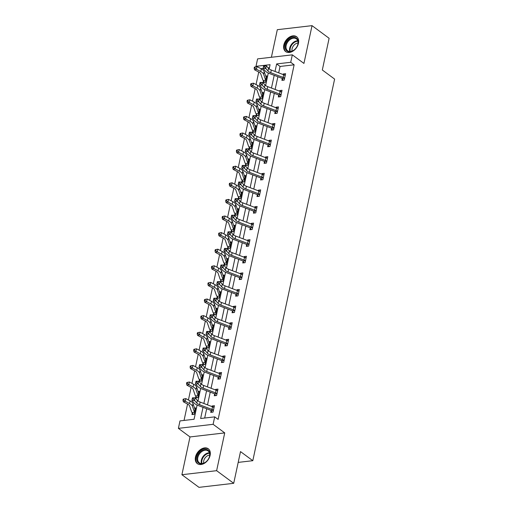 <?xml version="1.0" encoding="UTF-8"?>
<svg xmlns="http://www.w3.org/2000/svg" width="513" height="513" viewBox="0 0 513 513"><rect width="100%" height="100%" fill="white"/><g stroke="black" fill="none" stroke-linecap="round" stroke-linejoin="round"><path stroke-width="0.77" d="M283.817 45.016A9.228 6.419 -53.5 0 0 285.651 51.582A9.228 6.419 -53.5 0 0 293.058 51.056A9.228 6.419 -53.5 0 0 298.457 43.31A9.228 6.419 -53.5 0 0 296.623 36.744A9.228 6.419 -53.5 0 0 289.21 37.269A9.228 6.419 -53.5 0 0 283.817 45.016M195.479 457.057A9.228 6.419 -53.5 0 0 197.313 463.624A9.228 6.419 -53.5 0 0 204.725 463.098A9.228 6.419 -53.5 0 0 210.118 455.352A9.228 6.419 -53.5 0 0 208.291 448.785A9.228 6.419 -53.5 0 0 200.878 449.311A9.228 6.419 -53.5 0 0 195.479 457.057M256.481 66.684L256 66.324L257.597 58.873L292.32 54.84L290.724 62.285L276.648 63.926L275.032 71.461M238.192 462.393L252.806 460.693L334.611 79.085L322.318 69.992L329.115 38.283L312.032 25.65L277.309 29.69L271.396 57.27M252.806 460.693L240.507 451.6L233.71 483.31L198.98 487.35L181.903 474.717L216.627 470.684L224.726 432.901L213.113 424.315L178.389 428.355L179.986 420.904L194.061 419.268L197.107 405.052M224.726 432.901L190.002 436.941L181.903 474.717M190.002 436.941L178.389 428.355M258.732 72.032L256.045 84.568M255.173 88.634L252.486 101.164M251.614 105.236L248.927 117.766M248.055 121.831L245.368 134.368M244.496 138.433L241.809 150.969M240.937 155.035L238.25 167.571M237.378 171.637L234.691 184.173M233.819 188.239L231.132 200.769M230.26 204.841L227.573 217.371M226.701 221.436L224.014 233.973M223.142 238.038L220.455 250.575M219.583 254.64L216.896 267.177M216.024 271.242L213.337 283.779M212.465 287.844L209.779 300.374M208.906 304.446L206.22 316.976M205.347 321.042L202.661 333.578M201.789 337.644L199.102 350.18M198.23 354.246L195.543 366.782M194.671 370.848L191.984 383.384M191.112 387.45L188.425 399.98M187.553 404.052L184.045 420.429M233.71 483.31L216.627 470.684M269.434 67.684L268.087 67.844M263.073 68.428L260.931 68.678M192.311 412.824L191.939 414.549L194.286 414.28L195.652 407.893L194.53 408.021M195.87 396.222L195.498 397.947L197.845 397.678L199.211 391.291L198.089 391.425M199.429 379.62L199.057 381.351L201.404 381.076L202.77 374.689L201.647 374.823M203.975 364.589L202.975 362.999L202.616 364.749L204.963 364.474L206.329 358.093L205.206 358.221M206.547 346.422L206.175 348.147L208.522 347.872L209.888 341.491L208.765 341.62M210.106 329.821L209.734 331.545L212.081 331.276L213.446 324.889L212.324 325.018M213.664 313.219L213.293 314.944L215.64 314.674L217.005 308.287L215.883 308.416M218.211 298.188L217.211 296.597L216.852 298.342L219.198 298.072L220.564 291.685L219.442 291.82M221.77 281.586L220.77 279.995L220.41 281.746L222.757 281.47L224.123 275.083L223.001 275.218M224.341 263.413L223.969 265.144L226.316 264.868L227.682 258.488L226.56 258.616M227.9 246.817L227.528 248.542L229.875 248.266L231.241 241.886L230.119 242.014M232.447 231.78L231.446 230.196L231.087 231.94L233.434 231.671L234.8 225.284L233.678 225.412M236.006 215.184L235.005 213.594L234.646 215.338L236.993 215.069L238.359 208.682L237.237 208.81M238.577 197.011L238.205 198.736L240.552 198.467L241.918 192.08L240.796 192.215M242.136 180.409L241.764 182.141L244.111 181.865L245.477 175.478L244.355 175.613M245.695 163.807L245.323 165.539L247.67 165.263L249.036 158.883L247.914 159.011M250.241 148.776L249.241 147.193L248.882 148.937L251.229 148.661L252.595 142.281L251.473 142.409M252.813 130.61L252.441 132.335L254.788 132.065L256.154 125.679L255.032 125.807M256.372 114.008L256 115.733L258.347 115.463L259.713 109.077L258.59 109.205M259.931 97.406L259.559 99.131L261.906 98.862L263.272 92.475L262.149 92.609M264.477 82.375L263.477 80.785L263.118 82.535L265.465 82.26L266.831 75.873L265.708 76.007M203.02 407.354L200.628 418.505L214.71 416.864L218.128 419.39L294.141 64.811L280.06 66.453L278.687 72.852M277.86 76.732L275.128 89.454M274.301 93.334L271.569 106.056M270.742 109.936L268.01 122.658M267.183 126.538L264.451 139.26M263.624 143.14L260.893 155.862M260.065 159.735L257.334 172.458M256.506 176.337L253.775 189.06M252.947 192.939L250.216 205.662M249.389 209.541L246.657 222.264M245.83 226.143L243.098 238.866M242.271 242.745L239.539 255.468M238.712 259.341L235.98 272.063M235.153 275.943L232.421 288.665M231.594 292.545L228.862 305.267M228.035 309.147L225.303 321.869M224.476 325.749L221.744 338.471M220.917 342.351L218.185 355.073M217.358 358.946L214.626 371.668M213.799 375.548L211.067 388.27M210.24 392.15L207.508 404.872M206.681 408.752L204.687 418.031M211.08 410.644L210.708 412.369L213.055 412.093L214.421 405.712L212.074 405.982L211.952 406.565M214.639 394.042L214.267 395.767L216.614 395.497L217.98 389.11L215.633 389.38L215.511 389.963M218.198 377.44L217.826 379.165L220.173 378.895L221.539 372.509L219.192 372.784L219.07 373.368M222.745 362.409L221.744 360.819L221.385 362.563L223.732 362.293L225.098 355.907L222.751 356.182L222.629 356.766M226.304 345.807L225.303 344.217L224.944 345.967L227.291 345.691L228.657 339.305L226.31 339.58L226.188 340.164M228.875 327.634L228.503 329.365L230.85 329.09L232.216 322.709L229.869 322.978L229.747 323.562M232.434 311.038L232.062 312.763L234.409 312.488L235.775 306.107L233.428 306.376L233.306 306.96M236.98 296.001L235.98 294.417L235.621 296.161L237.968 295.892L239.334 289.505L236.987 289.774L236.865 290.358M240.539 279.405L239.539 277.815L239.18 279.559L241.527 279.29L242.893 272.903L240.546 273.179L240.424 273.762M243.111 261.232L242.739 262.957L245.086 262.688L246.452 256.301L244.105 256.577L243.983 257.16M246.67 244.63L246.298 246.362L248.645 246.086L250.011 239.699L247.664 239.975L247.542 240.559M250.229 228.029L249.857 229.76L252.204 229.484L253.569 223.104L251.223 223.373L251.101 223.957M254.775 212.998L253.775 211.414L253.416 213.158L255.763 212.882L257.128 206.502L254.781 206.771L254.66 207.355M257.346 194.831L256.975 196.556L259.321 196.287L260.687 189.9L258.34 190.169L258.219 190.753M260.905 178.229L260.533 179.954L262.88 179.685L264.246 173.298L261.899 173.574L261.777 174.157M264.464 161.627L264.092 163.352L266.439 163.083L267.805 156.696L265.458 156.972L265.336 157.555M269.011 146.596L268.01 145.006L267.651 146.756L269.998 146.481L271.364 140.094L269.017 140.37L268.895 140.953M272.57 129.994L271.569 128.404L271.21 130.155L273.557 129.879L274.923 123.498L272.576 123.768L272.454 124.351M275.141 111.828L274.769 113.553L277.116 113.277L278.482 106.896L276.135 107.166L276.013 107.749M278.7 95.226L278.328 96.951L280.675 96.681L282.041 90.294L279.694 90.564L279.572 91.147M283.247 80.195L282.246 78.604L281.887 80.349L284.234 80.079L285.6 73.692L283.253 73.968L283.131 74.552M292.32 54.84L303.933 63.426L312.032 25.65M294.141 64.811L290.724 62.285M214.71 416.864L213.113 424.315M269.171 68.922L270.075 64.689L256 66.324M197.992 400.935L200.666 388.456M201.551 384.333L204.225 371.854M205.11 367.738L207.784 355.252M208.669 351.136L211.343 338.651M212.228 334.534L214.902 322.049M215.787 317.932L218.461 305.447M219.346 301.33L222.02 288.851M222.905 284.728L225.579 272.249M226.464 268.132L229.138 255.647M230.023 251.53L232.697 239.045M233.582 234.928L236.256 222.443M237.141 218.326L239.815 205.841M240.7 201.724L243.374 189.246M244.259 185.122L246.933 172.644M247.817 168.527L250.491 156.042M251.376 151.925L254.05 139.44M254.935 135.323L257.609 122.838M258.494 118.721L261.168 106.236M262.053 102.119L264.727 89.64M265.612 85.517L268.286 73.038M274.199 75.34L271.473 88.063M270.64 91.942L267.914 104.658M267.081 108.538L264.355 121.26M263.522 125.14L260.796 137.862M259.963 141.742L257.237 154.464M256.404 158.344L253.679 171.066M252.845 174.946L250.12 187.668M249.286 191.548L246.561 204.264M245.727 208.143L243.002 220.866M242.168 224.745L239.443 237.468M238.609 241.347L235.884 254.07M235.05 257.949L232.325 270.672M231.491 274.551L228.766 287.274M227.932 291.153L225.207 303.869M224.373 307.749L221.648 320.471M220.814 324.351L218.089 337.073M217.256 340.953L214.53 353.675M213.697 357.555L210.971 370.277M210.138 374.157L207.412 386.879M206.579 390.759L203.853 403.475M280.06 66.453L276.648 63.926M214.036 407.437L213.799 407.418A4.142 1.622 -167.9 0 0 212.523 406.783L200.121 402.057A5.912 2.321 12.1 0 1 197.364 400.371L195.126 397.844L194.555 400.506L191.888 400.493L194.126 403.019A8.875 3.476 -167.9 0 0 198.268 405.546L210.67 410.272A1.18 0.462 12.1 0 1 210.849 410.355L213.414 410.349L214.036 407.437L212.074 405.982M217.595 390.835L217.358 390.816A4.142 1.622 -167.9 0 0 216.082 390.188L203.68 385.455A5.912 2.321 12.1 0 1 200.923 383.769L198.685 381.242L198.114 383.904L195.447 383.891L197.685 386.417A8.875 3.476 -167.9 0 0 201.827 388.944L214.229 393.67A1.18 0.462 12.1 0 1 214.408 393.753L216.973 393.747L217.595 390.835L215.633 389.38M221.154 374.233L220.917 374.214A4.142 1.622 -167.9 0 0 219.641 373.586L207.239 368.853A5.912 2.321 12.1 0 1 204.482 367.167L202.244 364.64L201.673 367.302L199.006 367.289L201.243 369.815A8.875 3.476 -167.9 0 0 205.386 372.342L217.788 377.074A1.18 0.462 12.1 0 1 217.967 377.151L220.532 377.145L221.154 374.233L219.192 372.784M224.713 357.632L224.476 357.612A4.142 1.622 -167.9 0 0 223.2 356.984L210.798 352.251A5.912 2.321 12.1 0 1 208.041 350.571L205.803 348.045L205.232 350.7L202.564 350.687L204.802 353.213A8.875 3.476 -167.9 0 0 208.945 355.74L221.347 360.472A1.18 0.462 12.1 0 1 221.526 360.549L224.091 360.549L224.713 357.632L222.751 356.182M228.272 341.03L228.035 341.01A4.142 1.622 -167.9 0 0 226.759 340.382L214.357 335.649A5.912 2.321 12.1 0 1 211.6 333.969L209.362 331.443L208.791 334.104L206.123 334.085L208.361 336.611A8.875 3.476 -167.9 0 0 212.504 339.138L224.906 343.87A1.18 0.462 12.1 0 1 225.085 343.947L227.65 343.947L228.291 341.036L226.31 339.58M231.831 324.434L231.594 324.408A4.142 1.622 -167.9 0 0 230.318 323.78L217.916 319.054A5.912 2.321 12.1 0 1 215.159 317.367L212.921 314.841L212.35 317.502L209.682 317.483L211.92 320.009A8.875 3.476 -167.9 0 0 216.063 322.542L228.465 327.268A1.18 0.462 12.1 0 1 228.644 327.345L231.209 327.345L231.831 324.434L229.869 322.978M235.39 307.832L235.153 307.813A4.142 1.622 -167.9 0 0 233.877 307.178L221.475 302.452A5.912 2.321 12.1 0 1 218.718 300.765L216.48 298.239L215.909 300.9L213.241 300.887L215.479 303.414A8.875 3.476 -167.9 0 0 219.622 305.94L232.023 310.666A1.18 0.462 12.1 0 1 232.203 310.75L234.768 310.743L235.39 307.832L233.428 306.376M238.949 291.23L238.712 291.211A4.142 1.622 -167.9 0 0 237.436 290.582L225.034 285.85A5.912 2.321 12.1 0 1 222.276 284.164L220.039 281.637L219.468 284.298L216.8 284.285L219.038 286.812A8.875 3.476 -167.9 0 0 223.181 289.338L235.582 294.064A1.18 0.462 12.1 0 1 235.762 294.148L238.327 294.141L238.949 291.23L236.987 289.774M242.508 274.628L242.271 274.609A4.142 1.622 -167.9 0 0 240.995 273.98L228.593 269.248A5.912 2.321 12.1 0 1 225.835 267.562L223.597 265.035L223.027 267.696L220.359 267.683L222.597 270.21A8.875 3.476 -167.9 0 0 226.74 272.736L239.141 277.469A1.18 0.462 12.1 0 1 239.321 277.546L241.886 277.539L242.508 274.628L240.546 273.179M246.067 258.026L245.83 258.007A4.142 1.622 -167.9 0 0 244.554 257.379L232.152 252.646A5.912 2.321 12.1 0 1 229.394 250.966L227.156 248.439L226.586 251.094L223.918 251.081L226.156 253.608A8.875 3.476 -167.9 0 0 230.299 256.134L242.7 260.867A1.18 0.462 12.1 0 1 242.88 260.944L245.445 260.944L246.067 258.026L244.105 256.577M249.626 241.424L249.389 241.405A4.142 1.622 -167.9 0 0 248.112 240.777L235.711 236.044A5.912 2.321 12.1 0 1 232.953 234.364L230.715 231.838L230.145 234.499L227.477 234.479L229.715 237.006A8.875 3.476 -167.9 0 0 233.857 239.533L246.259 244.265A1.18 0.462 12.1 0 1 246.439 244.342L249.004 244.342L249.626 241.424L247.664 239.975M253.185 224.829L252.947 224.803A4.142 1.622 -167.9 0 0 251.671 224.175L239.27 219.449A5.912 2.321 12.1 0 1 236.512 217.762L234.274 215.236L233.704 217.897L231.036 217.878L233.274 220.404A8.875 3.476 -167.9 0 0 237.416 222.937L249.818 227.663A1.18 0.462 12.1 0 1 249.998 227.74L252.563 227.74L253.185 224.829L251.223 223.373M256.744 208.227L256.506 208.207A4.142 1.622 -167.9 0 0 255.23 207.573L242.829 202.847A5.912 2.321 12.1 0 1 240.071 201.16L237.833 198.634L237.262 201.295L234.595 201.282L236.833 203.808A8.875 3.476 -167.9 0 0 240.975 206.335L253.377 211.061A1.18 0.462 12.1 0 1 253.557 211.144L256.122 211.138L256.744 208.227L254.781 206.771M260.303 191.625L260.065 191.606A4.142 1.622 -167.9 0 0 258.789 190.977L246.387 186.245A5.912 2.321 12.1 0 1 243.63 184.558L241.392 182.032L240.821 184.693L238.154 184.68L240.392 187.207A8.875 3.476 -167.9 0 0 244.534 189.733L256.936 194.465A1.18 0.462 12.1 0 1 257.116 194.542L259.681 194.536L260.303 191.625L258.34 190.169M263.862 175.023L263.624 175.004A4.142 1.622 -167.9 0 0 262.348 174.375L249.946 169.643A5.912 2.321 12.1 0 1 247.189 167.956L244.951 165.43L244.38 168.091L241.713 168.078L243.951 170.605A8.875 3.476 -167.9 0 0 248.093 173.131L260.495 177.864A1.18 0.462 12.1 0 1 260.675 177.94L263.24 177.934L263.862 175.023L261.899 173.574M267.42 158.421L267.183 158.402A4.142 1.622 -167.9 0 0 265.907 157.773L253.505 153.041A5.912 2.321 12.1 0 1 250.748 151.361L248.51 148.834L247.939 151.489L245.272 151.476L247.51 154.003A8.875 3.476 -167.9 0 0 251.652 156.529L264.054 161.262A1.18 0.462 12.1 0 1 264.233 161.338L266.798 161.338L267.42 158.421L265.458 156.972M270.979 141.819L270.742 141.8A4.142 1.622 -167.9 0 0 269.466 141.171L257.064 136.439A5.912 2.321 12.1 0 1 254.307 134.759L252.069 132.232L251.498 134.893L248.831 134.874L251.069 137.401A8.875 3.476 -167.9 0 0 255.211 139.927L267.613 144.66A1.18 0.462 12.1 0 1 267.792 144.737L270.357 144.737L270.979 141.819L269.017 140.37M274.538 125.223L274.301 125.198A4.142 1.622 -167.9 0 0 273.025 124.569L260.623 119.843A5.912 2.321 12.1 0 1 257.866 118.157L255.628 115.63L255.057 118.291L252.39 118.272L254.628 120.799A8.875 3.476 -167.9 0 0 258.77 123.332L271.172 128.058A1.18 0.462 12.1 0 1 271.351 128.135L273.916 128.135L274.538 125.223L272.576 123.768M278.097 108.621L277.86 108.602A4.142 1.622 -167.9 0 0 276.584 107.967L264.182 103.241A5.912 2.321 12.1 0 1 261.425 101.555L259.187 99.028L258.616 101.689L255.949 101.677L258.186 104.203A8.875 3.476 -167.9 0 0 262.329 106.73L274.731 111.456A1.18 0.462 12.1 0 1 274.91 111.539L277.475 111.533L278.097 108.621L276.135 107.166M281.656 92.019L281.419 92A4.142 1.622 -167.9 0 0 280.143 91.372L267.741 86.639A5.912 2.321 12.1 0 1 264.984 84.953L262.746 82.426L262.175 85.087L259.507 85.075L261.745 87.601A8.875 3.476 -167.9 0 0 265.888 90.128L278.29 94.86A1.18 0.462 12.1 0 1 278.469 94.937L281.034 94.931L281.656 92.019L279.694 90.564M285.215 75.417L284.978 75.398A4.142 1.622 -167.9 0 0 283.702 74.77L271.3 70.037A5.912 2.321 12.1 0 1 268.543 68.351L266.305 65.824L265.734 68.486L263.066 68.473L265.304 70.999A8.875 3.476 -167.9 0 0 269.447 73.526L281.849 78.258A1.18 0.462 12.1 0 1 282.028 78.335L284.593 78.329L285.215 75.417L283.253 73.968M212.068 412.208L210.849 410.355M213.228 410.073A4.142 1.622 -167.9 0 0 211.952 409.445L199.557 404.719A5.912 2.321 12.1 0 1 196.793 403.032L193.33 399.031L193.561 397.966L192.49 397.96L192.266 399.024L193.33 399.031M192.266 399.024L191.888 400.493L192.458 397.832L195.126 397.844L193.561 397.966M193.298 414.395L192.131 412.529A4.142 1.622 12.1 0 1 191.586 411.817L189.566 405.879A5.912 2.321 -167.9 0 0 187.643 404.097L183.365 401.807L182.974 400.236L183.737 400.018L183.962 398.954L183.199 399.172L182.974 400.236M183.962 398.954L185.841 398.601L185.276 401.262L189.547 403.551A8.875 3.476 12.1 0 1 192.439 406.219L194.459 412.157A1.18 0.462 -167.9 0 0 194.51 412.253L194.651 412.548M185.841 398.601L190.118 400.89A8.875 3.476 12.1 0 1 193.01 403.564L195.03 409.496A1.18 0.462 -167.9 0 0 195.081 409.592L194.645 412.529M192.131 412.529L194.51 412.253M183.737 400.018L185.276 401.262L183.365 401.807M201.513 450.76A7.984 5.553 126.5 0 1 208.554 450.587A7.984 5.553 126.5 0 1 208.855 458.218A7.984 5.553 126.5 0 1 206.495 461.405A7.984 5.553 126.5 0 1 205.181 462.463A7.984 5.553 126.5 0 1 197.088 460.841A7.984 5.553 126.5 0 1 201.513 450.76M208.817 458.282A7.394 5.143 -53.5 0 0 208.086 450.921A7.394 5.143 -53.5 0 0 201.994 451.446A7.394 5.143 -53.5 0 0 199.294 462.809A7.394 5.143 -53.5 0 0 205.386 462.284A7.394 5.143 -53.5 0 0 206.553 461.354M203.725 463.149A5.823 4.053 126.5 0 1 207.015 456.044A5.823 4.053 126.5 0 1 209.714 455.057M208.797 449.241L208.836 449.266A9.17 6.38 -53.5 0 0 208.797 449.241A9.17 6.38 -53.5 0 0 201.243 449.888A9.17 6.38 -53.5 0 0 197.896 463.983A9.17 6.38 -53.5 0 0 197.935 464.009L197.896 463.983M298.015 43.829A7.984 5.553 126.5 0 1 297.187 46.176A7.984 5.553 126.5 0 1 294.834 49.363A7.984 5.553 126.5 0 1 287.722 51.441A7.984 5.553 126.5 0 1 285.35 45.304A7.984 5.553 126.5 0 1 293.224 37.385A7.984 5.553 126.5 0 1 298.015 43.829M297.155 46.241A7.394 5.143 -53.5 0 0 297.886 44.137A7.394 5.143 -53.5 0 0 296.418 38.873A7.394 5.143 -53.5 0 0 290.48 39.296A7.394 5.143 -53.5 0 0 286.158 45.503A7.394 5.143 -53.5 0 0 287.626 50.768A7.394 5.143 -53.5 0 0 294.885 49.306M292.057 51.108A5.823 4.053 126.5 0 1 292.07 48.806A5.823 4.053 126.5 0 1 298.047 43.015M297.174 37.225A9.17 6.38 -53.5 0 0 297.136 37.193A9.17 6.38 -53.5 0 0 289.768 37.718A9.17 6.38 -53.5 0 0 284.407 45.413A9.17 6.38 -53.5 0 0 286.228 51.941A9.17 6.38 -53.5 0 0 286.267 51.967L286.228 51.941M215.627 395.606L214.408 393.753M216.787 393.477A4.142 1.622 -167.9 0 0 215.511 392.843L203.116 388.117A5.912 2.321 12.1 0 1 200.352 386.43L196.889 382.429L197.12 381.364L196.049 381.358L195.825 382.422L196.889 382.429M195.825 382.422L195.447 383.891L196.017 381.23L198.685 381.242L197.12 381.364M219.186 379.011L217.967 377.151M220.346 376.875A4.142 1.622 -167.9 0 0 219.07 376.247L206.668 371.515A5.912 2.321 12.1 0 1 203.911 369.828L200.448 365.827L200.679 364.762L199.608 364.756L199.384 365.82L200.448 365.827M199.384 365.82L199.006 367.289L199.576 364.628L202.244 364.64L200.679 364.762M196.857 397.793L195.69 395.927A4.142 1.622 12.1 0 1 195.145 395.215L193.125 389.277A5.912 2.321 -167.9 0 0 191.202 387.495L186.924 385.205L186.533 383.634L187.296 383.416L187.521 382.352L186.758 382.57L186.533 383.634M187.521 382.352L189.4 381.999L193.677 384.288A8.875 3.476 12.1 0 1 196.569 386.962L198.589 392.9A1.18 0.462 -167.9 0 0 198.64 392.99L198.069 395.651A1.18 0.462 -167.9 0 1 198.018 395.555L195.998 389.623A8.875 3.476 12.1 0 0 193.106 386.949L188.835 384.66L186.924 385.205M189.4 381.999L188.835 384.66L187.296 383.416M195.69 395.927L198.069 395.651M200.416 381.191L199.249 379.325A4.142 1.622 12.1 0 1 198.704 378.613L196.684 372.675A5.912 2.321 -167.9 0 0 194.76 370.893L190.483 368.603L190.092 367.032L190.855 366.814L191.08 365.75L190.317 365.968L190.092 367.032M191.08 365.75L192.959 365.397L192.394 368.058L196.665 370.348A8.875 3.476 12.1 0 1 199.557 373.022L201.577 378.96A1.18 0.462 -167.9 0 0 201.628 379.049L201.769 379.351M192.959 365.397L197.236 367.686A8.875 3.476 12.1 0 1 200.128 370.36L202.148 376.298A1.18 0.462 -167.9 0 0 202.199 376.388L201.763 379.331M199.249 379.325L201.628 379.049M190.855 366.814L192.394 368.058L190.483 368.603M223.905 360.273A4.142 1.622 -167.9 0 0 222.629 359.645L210.227 354.913A5.912 2.321 12.1 0 1 207.47 353.226L204.007 349.225L204.238 348.167L203.167 348.16L202.943 349.225L204.007 349.225M202.943 349.225L202.564 350.687L203.135 348.026L205.803 348.045L204.238 348.167M227.464 343.672A4.142 1.622 -167.9 0 0 226.188 343.043L213.786 338.311A5.912 2.321 12.1 0 1 211.029 336.631L207.566 332.629L207.797 331.565L206.726 331.558L206.502 332.623L207.566 332.629M206.502 332.623L206.123 334.085L206.694 331.424L209.362 331.443L207.797 331.565M229.862 329.205L228.644 327.345M231.023 327.07A4.142 1.622 -167.9 0 0 229.747 326.441L217.345 321.709A5.912 2.321 12.1 0 1 214.588 320.029L211.125 316.027L211.356 314.963L210.285 314.956L210.061 316.021L211.125 316.027M210.061 316.021L209.682 317.483L210.253 314.828L212.921 314.841L211.356 314.963M194.639 349.148L193.876 349.366L193.651 350.43L194.414 350.212L194.639 349.148L196.517 348.795L195.953 351.456L200.224 353.746A8.875 3.476 12.1 0 1 203.116 356.42L205.136 362.358A1.18 0.462 -167.9 0 0 205.187 362.447L205.328 362.749M202.975 362.999L202.808 362.723A4.142 1.622 12.1 0 1 202.263 362.011L200.243 356.073A5.912 2.321 -167.9 0 0 198.319 354.291L194.042 352.001L193.651 350.43M196.517 348.795L200.795 351.084A8.875 3.476 12.1 0 1 203.687 353.758L205.707 359.696A1.18 0.462 -167.9 0 0 205.758 359.786L205.322 362.729M202.808 362.723L205.187 362.447M194.414 350.212L195.953 351.456L194.042 352.001M207.534 347.987L206.367 346.128A4.142 1.622 12.1 0 1 205.822 345.409L203.802 339.471A5.912 2.321 -167.9 0 0 201.878 337.689L197.601 335.399L197.21 333.828L197.973 333.61L198.198 332.546L197.434 332.77L197.21 333.828M198.198 332.546L200.076 332.193L199.512 334.854L203.783 337.144A8.875 3.476 12.1 0 1 206.675 339.818L208.695 345.756A1.18 0.462 -167.9 0 0 208.746 345.852L208.887 346.147M200.076 332.193L204.354 334.482A8.875 3.476 12.1 0 1 207.246 337.156L209.266 343.094A1.18 0.462 -167.9 0 0 209.317 343.191L208.881 346.128M206.367 346.128L208.746 345.852M197.973 333.61L199.512 334.854L197.601 335.399M211.093 331.385L209.926 329.526A4.142 1.622 12.1 0 1 209.381 328.807L207.361 322.876A5.912 2.321 -167.9 0 0 205.437 321.093L201.16 318.804L200.769 317.233L201.532 317.015L201.756 315.95L200.993 316.168L200.769 317.233M201.756 315.95L203.635 315.591L207.912 317.887A8.875 3.476 12.1 0 1 210.805 320.554L212.824 326.492A1.18 0.462 -167.9 0 0 212.876 326.589L212.305 329.25A1.18 0.462 -167.9 0 1 212.254 329.154L210.234 323.216A8.875 3.476 12.1 0 0 207.342 320.542L203.071 318.252L201.16 318.804M203.635 315.591L203.071 318.252L201.532 317.015M209.926 329.526L212.305 329.25M214.652 314.79L213.485 312.924A4.142 1.622 12.1 0 1 212.94 312.212L210.92 306.274A5.912 2.321 -167.9 0 0 208.996 304.491L204.719 302.202L204.328 300.631L205.091 300.413L205.315 299.348L204.552 299.566L204.328 300.631M205.315 299.348L207.194 298.996L211.471 301.285A8.875 3.476 12.1 0 1 214.363 303.959L216.383 309.89A1.18 0.462 -167.9 0 0 216.435 309.987L215.864 312.648A1.18 0.462 -167.9 0 1 215.813 312.552L213.793 306.614A8.875 3.476 12.1 0 0 210.901 303.946L206.63 301.657L204.719 302.202M207.194 298.996L206.63 301.657L205.091 300.413M213.485 312.924L215.864 312.648M208.874 282.746L208.111 282.964L207.887 284.029L208.65 283.811L208.874 282.746L210.753 282.394L210.189 285.055L214.46 287.344A8.875 3.476 12.1 0 1 217.352 290.018L219.372 295.95A1.18 0.462 -167.9 0 0 219.423 296.046L219.564 296.347M217.211 296.597L217.044 296.322A4.142 1.622 12.1 0 1 216.499 295.61L214.479 289.672A5.912 2.321 -167.9 0 0 212.555 287.889L208.278 285.6L207.887 284.029M210.753 282.394L215.03 284.683A8.875 3.476 12.1 0 1 217.922 287.357L219.942 293.295A1.18 0.462 -167.9 0 0 219.994 293.385L219.558 296.328M217.044 296.322L219.423 296.046M208.65 283.811L210.189 285.055L208.278 285.6M212.433 266.144L211.67 266.362L211.446 267.427L212.209 267.209L212.433 266.144L214.312 265.792L213.748 268.453L218.019 270.742A8.875 3.476 12.1 0 1 220.911 273.416L222.931 279.354A1.18 0.462 -167.9 0 0 222.982 279.444L223.123 279.745M223.751 276.815L223.553 276.783A1.18 0.462 -167.9 0 1 223.501 276.693L222.931 279.354M220.77 279.995L220.603 279.72A4.142 1.622 12.1 0 1 220.058 279.008L218.038 273.07A5.912 2.321 -167.9 0 0 216.114 271.287L211.837 268.998L211.446 267.427M214.312 265.792L218.589 268.081A8.875 3.476 12.1 0 1 221.481 270.755L223.501 276.693M220.603 279.72L222.982 279.444M212.209 267.209L213.748 268.453L211.837 268.998M225.329 264.984L224.162 263.118A4.142 1.622 12.1 0 1 223.617 262.406L221.597 256.468A5.912 2.321 -167.9 0 0 219.673 254.685L215.396 252.396L215.005 250.825L215.768 250.607L215.992 249.542L215.229 249.76L215.005 250.825M215.992 249.542L217.871 249.19L222.148 251.479A8.875 3.476 12.1 0 1 225.04 254.153L227.06 260.091A1.18 0.462 -167.9 0 0 227.112 260.181L226.541 262.842A1.18 0.462 -167.9 0 1 226.489 262.752L224.47 256.814A8.875 3.476 12.1 0 0 221.578 254.14L217.307 251.851L215.396 252.396M217.871 249.19L217.307 251.851L215.768 250.607M224.162 263.118L226.541 262.842M228.888 248.382L227.721 246.522A4.142 1.622 12.1 0 1 227.176 245.804L225.156 239.866A5.912 2.321 -167.9 0 0 223.232 238.083L218.955 235.794L218.564 234.223L219.327 234.005L219.551 232.94L218.788 233.165L218.564 234.223M219.551 232.94L221.43 232.588L225.707 234.877A8.875 3.476 12.1 0 1 228.599 237.551L230.619 243.489A1.18 0.462 -167.9 0 0 230.67 243.585L230.1 246.246A1.18 0.462 -167.9 0 1 230.048 246.15L228.029 240.212A8.875 3.476 12.1 0 0 225.136 237.538L220.866 235.249L218.955 235.794M221.43 232.588L220.866 235.249L219.327 234.005M227.721 246.522L230.1 246.246M223.11 216.345L222.347 216.563L222.123 217.627L222.886 217.409L223.11 216.345L224.989 215.992L224.425 218.647L228.695 220.936A8.875 3.476 12.1 0 1 231.587 223.61L233.607 229.548A1.18 0.462 -167.9 0 0 233.659 229.644L233.8 229.939M231.446 230.196L231.28 229.92A4.142 1.622 12.1 0 1 230.735 229.202L228.715 223.27A5.912 2.321 -167.9 0 0 226.791 221.488L222.514 219.198L222.123 217.627M224.989 215.992L229.266 218.281A8.875 3.476 12.1 0 1 232.158 220.949L234.178 226.887A1.18 0.462 -167.9 0 0 234.229 226.983L233.793 229.92M231.28 229.92L233.659 229.644M222.886 217.409L224.425 218.647L222.514 219.198M226.669 199.743L225.906 199.961L225.682 201.025L226.445 200.807L226.669 199.743L228.548 199.39L227.977 202.051L232.254 204.341A8.875 3.476 12.1 0 1 235.146 207.008L237.166 212.946A1.18 0.462 -167.9 0 0 237.218 213.042L237.359 213.337M235.005 213.594L234.839 213.318A4.142 1.622 12.1 0 1 234.294 212.606L232.274 206.668A5.912 2.321 -167.9 0 0 230.35 204.886L226.073 202.597L225.682 201.025M228.548 199.39L232.825 201.68A8.875 3.476 12.1 0 1 235.717 204.354L237.737 210.285A1.18 0.462 -167.9 0 0 237.788 210.381L237.352 213.318M234.839 213.318L237.218 213.042M226.445 200.807L227.977 202.051L226.073 202.597M239.565 198.582L238.398 196.716A4.142 1.622 12.1 0 1 237.852 196.004L235.833 190.066A5.912 2.321 -167.9 0 0 233.909 188.284L229.632 185.995L229.24 184.424L230.004 184.205L230.228 183.141L229.465 183.359L229.24 184.424M230.228 183.141L232.107 182.788L236.384 185.078A8.875 3.476 12.1 0 1 239.276 187.752L241.296 193.69A1.18 0.462 -167.9 0 0 241.347 193.779L240.777 196.441A1.18 0.462 -167.9 0 1 240.725 196.344L238.705 190.413A8.875 3.476 12.1 0 0 235.813 187.739L231.536 185.45L229.632 185.995M232.107 182.788L231.536 185.45L230.004 184.205M238.398 196.716L240.777 196.441M243.124 181.98L241.956 180.114A4.142 1.622 12.1 0 1 241.411 179.403L239.391 173.465A5.912 2.321 -167.9 0 0 237.468 171.682L233.191 169.393L232.799 167.822L233.562 167.604L233.787 166.539L233.024 166.757L232.799 167.822M233.787 166.539L235.666 166.186L239.943 168.476A8.875 3.476 12.1 0 1 242.835 171.15L244.855 177.088A1.18 0.462 -167.9 0 0 244.906 177.177L244.335 179.839A1.18 0.462 -167.9 0 1 244.284 179.749L242.264 173.811A8.875 3.476 12.1 0 0 239.372 171.137L235.095 168.848L233.191 169.393M235.666 166.186L235.095 168.848L233.562 167.604M241.956 180.114L244.335 179.839M246.682 165.378L245.515 163.512A4.142 1.622 12.1 0 1 244.97 162.801L242.95 156.863A5.912 2.321 -167.9 0 0 241.027 155.08L236.749 152.791L236.358 151.22L237.121 151.002L237.346 149.937L236.583 150.155L236.358 151.22M237.346 149.937L239.225 149.584L238.654 152.246L242.931 154.535A8.875 3.476 12.1 0 1 245.823 157.209L247.843 163.147A1.18 0.462 -167.9 0 0 247.894 163.237L248.036 163.538M239.225 149.584L243.502 151.874A8.875 3.476 12.1 0 1 246.394 154.548L248.414 160.486A1.18 0.462 -167.9 0 0 248.465 160.575L248.029 163.519M245.515 163.512L247.894 163.237M237.121 151.002L238.654 152.246L236.749 152.791M240.905 133.335L240.142 133.56L239.917 134.618L240.68 134.4L240.905 133.335L242.784 132.982L242.213 135.644L246.49 137.933A8.875 3.476 12.1 0 1 249.382 140.607L251.402 146.545A1.18 0.462 -167.9 0 0 251.453 146.641L251.594 146.936M249.241 147.193L249.074 146.917A4.142 1.622 12.1 0 1 248.529 146.199L246.509 140.261A5.912 2.321 -167.9 0 0 244.586 138.478L240.308 136.189L239.917 134.618M242.784 132.982L247.061 135.272A8.875 3.476 12.1 0 1 249.953 137.946L251.973 143.884A1.18 0.462 -167.9 0 0 252.024 143.98L251.588 146.917M249.074 146.917L251.453 146.641M240.68 134.4L242.213 135.644L240.308 136.189M253.8 132.174L252.633 130.315A4.142 1.622 12.1 0 1 252.088 129.597L250.068 123.665A5.912 2.321 -167.9 0 0 248.145 121.882L243.867 119.593L243.476 118.022L244.239 117.804L244.464 116.74L243.701 116.958L243.476 118.022M244.464 116.74L246.343 116.387L245.772 119.042L250.049 121.331A8.875 3.476 12.1 0 1 252.941 124.005L254.961 129.943A1.18 0.462 -167.9 0 0 255.012 130.039L255.153 130.334M246.343 116.387L250.62 118.676A8.875 3.476 12.1 0 1 253.512 121.344L255.532 127.282A1.18 0.462 -167.9 0 0 255.583 127.378L255.147 130.315M252.633 130.315L255.012 130.039M244.239 117.804L245.772 119.042L243.867 119.593M257.359 115.579L256.192 113.713A4.142 1.622 12.1 0 1 255.647 113.001L253.627 107.063A5.912 2.321 -167.9 0 0 251.703 105.28L247.426 102.991L247.035 101.42L247.798 101.202L248.023 100.138L247.26 100.356L247.035 101.42M248.023 100.138L249.902 99.785L254.179 102.074A8.875 3.476 12.1 0 1 257.071 104.748L259.091 110.68A1.18 0.462 -167.9 0 0 259.142 110.776L258.571 113.437A1.18 0.462 -167.9 0 1 258.52 113.341L256.5 107.403A8.875 3.476 12.1 0 0 253.608 104.735L249.331 102.446L247.426 102.991M249.902 99.785L249.331 102.446L247.798 101.202M256.192 113.713L258.571 113.437M260.918 98.977L259.751 97.111A4.142 1.622 12.1 0 1 259.206 96.399L257.186 90.461A5.912 2.321 -167.9 0 0 255.262 88.678L250.985 86.389L250.594 84.818L251.357 84.6L251.582 83.536L250.819 83.754L250.594 84.818M251.582 83.536L253.46 83.183L252.89 85.844L257.167 88.133A8.875 3.476 12.1 0 1 260.059 90.807L262.079 96.739A1.18 0.462 -167.9 0 0 262.13 96.835L262.271 97.137M253.46 83.183L257.738 85.472A8.875 3.476 12.1 0 1 260.63 88.146L262.65 94.084A1.18 0.462 -167.9 0 0 262.701 94.174L262.265 97.117M259.751 97.111L262.13 96.835M251.357 84.6L252.89 85.844L250.985 86.389M255.141 66.934L254.377 67.152L254.153 68.216L254.916 67.998L255.141 66.934L257.019 66.581L256.449 69.242L260.726 71.531A8.875 3.476 12.1 0 1 263.618 74.205L265.638 80.143A1.18 0.462 -167.9 0 0 265.689 80.233L265.83 80.535M263.477 80.785L263.31 80.509A4.142 1.622 12.1 0 1 262.765 79.797L260.745 73.859A5.912 2.321 -167.9 0 0 258.821 72.076L254.544 69.787L254.153 68.216M257.019 66.581L261.297 68.87A8.875 3.476 12.1 0 1 264.189 71.544L266.209 77.482A1.18 0.462 -167.9 0 0 266.26 77.572L265.824 80.515M263.31 80.509L265.689 80.233M254.916 67.998L256.449 69.242L254.544 69.787M233.421 312.603L232.203 310.75M234.582 310.468A4.142 1.622 -167.9 0 0 233.306 309.839L220.904 305.113A5.912 2.321 12.1 0 1 218.147 303.427L214.684 299.425L214.915 298.361L213.844 298.354L213.62 299.419L214.684 299.425M213.62 299.419L213.241 300.887L213.812 298.226L216.48 298.239L214.915 298.361M238.141 293.872A4.142 1.622 -167.9 0 0 236.865 293.237L224.463 288.511A5.912 2.321 12.1 0 1 221.706 286.825L218.243 282.823L218.474 281.759L217.403 281.752L217.179 282.817L218.243 282.823M217.179 282.817L216.8 284.285L217.371 281.624L220.039 281.637L218.474 281.759M241.7 277.27A4.142 1.622 -167.9 0 0 240.424 276.642L228.022 271.909A5.912 2.321 12.1 0 1 225.265 270.223L221.802 266.221L222.033 265.157L220.962 265.15L220.737 266.215L221.802 266.221M220.737 266.215L220.359 267.683L220.93 265.022L223.597 265.035L222.033 265.157M244.098 262.803L242.88 260.944M245.259 260.668A4.142 1.622 -167.9 0 0 243.983 260.04L231.581 255.307A5.912 2.321 12.1 0 1 228.824 253.621L225.361 249.619L225.592 248.561L224.521 248.555L224.296 249.619L225.361 249.619M224.296 249.619L223.918 251.081L224.489 248.42L227.156 248.439L225.592 248.561M247.657 246.202L246.439 244.342M248.818 244.066A4.142 1.622 -167.9 0 0 247.542 243.438L235.14 238.705A5.912 2.321 12.1 0 1 232.383 237.025L228.92 233.024L229.151 231.959L228.08 231.953L227.855 233.017L228.92 233.024M227.855 233.017L227.477 234.479L228.048 231.818L230.715 231.838L229.151 231.959M251.216 229.6L249.998 227.74M252.377 227.464A4.142 1.622 -167.9 0 0 251.101 226.836L238.699 222.103A5.912 2.321 12.1 0 1 235.942 220.423L232.479 216.422L232.71 215.357L231.639 215.351L231.414 216.415L232.479 216.422M231.414 216.415L231.036 217.878L231.607 215.223L234.274 215.236L232.71 215.357M255.936 210.862A4.142 1.622 -167.9 0 0 254.66 210.234L242.258 205.508A5.912 2.321 12.1 0 1 239.5 203.821L236.038 199.82L236.269 198.755L235.198 198.749L234.973 199.814L236.038 199.82M234.973 199.814L234.595 201.282L235.166 198.621L237.833 198.634L236.269 198.755M258.334 196.396L257.116 194.542M259.495 194.267A4.142 1.622 -167.9 0 0 258.219 193.632L245.817 188.906A5.912 2.321 12.1 0 1 243.059 187.219L239.597 183.218L239.827 182.153L238.757 182.147L238.532 183.212L239.597 183.218M238.532 183.212L238.154 184.68L238.725 182.019L241.392 182.032L239.827 182.153M261.893 179.8L260.675 177.94M263.054 177.665A4.142 1.622 -167.9 0 0 261.777 177.036L249.376 172.304A5.912 2.321 12.1 0 1 246.618 170.617L243.156 166.616L243.386 165.552L242.316 165.545L242.091 166.61L243.156 166.616M242.091 166.61L241.713 168.078L242.283 165.417L244.951 165.43L243.386 165.552M265.452 163.198L264.233 161.338M266.613 161.063A4.142 1.622 -167.9 0 0 265.336 160.434L252.935 155.702A5.912 2.321 12.1 0 1 250.177 154.015L246.715 150.014L246.945 148.956L245.874 148.95L245.65 150.014L246.715 150.014M245.65 150.014L245.272 151.476L245.842 148.815L248.51 148.834L246.945 148.956M270.171 144.461A4.142 1.622 -167.9 0 0 268.895 143.832L256.494 139.1A5.912 2.321 12.1 0 1 253.736 137.42L250.273 133.418L250.504 132.354L249.433 132.348L249.209 133.412L250.273 133.418M249.209 133.412L248.831 134.874L249.401 132.213L252.069 132.232L250.504 132.354M273.73 127.859A4.142 1.622 -167.9 0 0 272.454 127.23L260.053 122.498A5.912 2.321 12.1 0 1 257.295 120.818L253.832 116.817L254.063 115.752L252.992 115.746L252.768 116.81L253.832 116.817M252.768 116.81L252.39 118.272L252.96 115.617L255.628 115.63L254.063 115.752M276.129 113.392L274.91 111.539M277.289 111.257A4.142 1.622 -167.9 0 0 276.013 110.628L263.611 105.902A5.912 2.321 12.1 0 1 260.854 104.216L257.391 100.215L257.622 99.15L256.551 99.144L256.327 100.208L257.391 100.215M256.327 100.208L255.949 101.677L256.519 99.015L259.187 99.028L257.622 99.15M279.688 96.79L278.469 94.937M280.848 94.661A4.142 1.622 -167.9 0 0 279.572 94.026L267.17 89.3A5.912 2.321 12.1 0 1 264.413 87.614L260.95 83.613L261.181 82.548L260.11 82.542L259.886 83.606L260.95 83.613M259.886 83.606L259.507 85.075L260.078 82.413L262.746 82.426L261.181 82.548M284.407 78.059A4.142 1.622 -167.9 0 0 283.131 77.431L270.729 72.699A5.912 2.321 12.1 0 1 267.972 71.012L264.509 67.011L264.74 65.946L263.669 65.94L263.445 67.004L264.509 67.011M263.445 67.004L263.066 68.473L263.637 65.811L266.305 65.824L264.74 65.946M199.557 404.719L200.121 402.057M196.793 403.032L197.364 400.371M211.952 409.445L212.523 406.783M190.118 400.89L189.547 403.551M193.01 403.564L192.439 406.219M195.03 409.496L194.459 412.157M201.5 463.547A7.394 5.143 126.5 0 1 205.553 454.076A7.394 5.143 126.5 0 1 209.439 452.812M209.573 453.28A7.15 4.976 -53.5 0 0 205.944 454.505A7.15 4.976 -53.5 0 0 201.987 463.54M289.832 51.505A7.394 5.143 126.5 0 1 289.717 48.132A7.394 5.143 126.5 0 1 297.771 40.771M297.906 41.239A7.15 4.976 -53.5 0 0 290.249 48.363A7.15 4.976 -53.5 0 0 290.32 51.499M203.116 388.117L203.68 385.455M200.352 386.43L200.923 383.769M215.511 392.843L216.082 390.188M206.668 371.515L207.239 368.853M203.911 369.828L204.482 367.167M219.07 376.247L219.641 373.586M193.677 384.288L193.106 386.949M196.569 386.962L195.998 389.623M198.589 392.9L198.018 395.555M197.236 367.686L196.665 370.348M200.128 370.36L199.557 373.022M202.148 376.298L201.577 378.96M210.227 354.913L210.798 352.251M207.47 353.226L208.041 350.571M222.629 359.645L223.2 356.984M213.786 338.311L214.357 335.649M211.029 336.631L211.6 333.969M226.188 343.043L226.759 340.382M217.345 321.709L217.916 319.054M214.588 320.029L215.159 317.367M229.747 326.441L230.318 323.78M200.795 351.084L200.224 353.746M203.687 353.758L203.116 356.42M205.707 359.696L205.136 362.358M204.354 334.482L203.783 337.144M207.246 337.156L206.675 339.818M209.266 343.094L208.695 345.756M207.912 317.887L207.342 320.542M210.805 320.554L210.234 323.216M212.824 326.492L212.254 329.154M211.471 301.285L210.901 303.946M214.363 303.959L213.793 306.614M216.383 309.89L215.813 312.552M215.03 284.683L214.46 287.344M217.922 287.357L217.352 290.018M219.942 293.295L219.372 295.95M223.739 276.808L223.117 279.726M218.589 268.081L218.019 270.742M221.481 270.755L220.911 273.416M222.148 251.479L221.578 254.14M225.04 254.153L224.47 256.814M227.06 260.091L226.489 262.752M225.707 234.877L225.136 237.538M228.599 237.551L228.029 240.212M230.619 243.489L230.048 246.15M229.266 218.281L228.695 220.936M232.158 220.949L231.587 223.61M234.178 226.887L233.607 229.548M232.825 201.68L232.254 204.341M235.717 204.354L235.146 207.008M237.737 210.285L237.166 212.946M236.384 185.078L235.813 187.739M239.276 187.752L238.705 190.413M241.296 193.69L240.725 196.344M239.943 168.476L239.372 171.137M242.835 171.15L242.264 173.811M244.855 177.088L244.284 179.749M243.502 151.874L242.931 154.535M246.394 154.548L245.823 157.209M248.414 160.486L247.843 163.147M247.061 135.272L246.49 137.933M249.953 137.946L249.382 140.607M251.973 143.884L251.402 146.545M250.62 118.676L250.049 121.331M253.512 121.344L252.941 124.005M255.532 127.282L254.961 129.943M254.179 102.074L253.608 104.735M257.071 104.748L256.5 107.403M259.091 110.68L258.52 113.341M257.738 85.472L257.167 88.133M260.63 88.146L260.059 90.807M262.65 94.084L262.079 96.739M261.297 68.87L260.726 71.531M264.189 71.544L263.618 74.205M266.209 77.482L265.638 80.143M220.904 305.113L221.475 302.452M218.147 303.427L218.718 300.765M233.306 309.839L233.877 307.178M224.463 288.511L225.034 285.85M221.706 286.825L222.276 284.164M236.865 293.237L237.436 290.582M228.022 271.909L228.593 269.248M225.265 270.223L225.835 267.562M240.424 276.642L240.995 273.98M231.581 255.307L232.152 252.646M228.824 253.621L229.394 250.966M243.983 260.04L244.554 257.379M235.14 238.705L235.711 236.044M232.383 237.025L232.953 234.364M247.542 243.438L248.112 240.777M238.699 222.103L239.27 219.449M235.942 220.423L236.512 217.762M251.101 226.836L251.671 224.175M242.258 205.508L242.829 202.847M239.5 203.821L240.071 201.16M254.66 210.234L255.23 207.573M245.817 188.906L246.387 186.245M243.059 187.219L243.63 184.558M258.219 193.632L258.789 190.977M249.376 172.304L249.946 169.643M246.618 170.617L247.189 167.956M261.777 177.036L262.348 174.375M252.935 155.702L253.505 153.041M250.177 154.015L250.748 151.361M265.336 160.434L265.907 157.773M256.494 139.1L257.064 136.439M253.736 137.42L254.307 134.759M268.895 143.832L269.466 141.171M260.053 122.498L260.623 119.843M257.295 120.818L257.866 118.157M272.454 127.23L273.025 124.569M263.611 105.902L264.182 103.241M260.854 104.216L261.425 101.555M276.013 110.628L276.584 107.967M267.17 89.3L267.741 86.639M264.413 87.614L264.984 84.953M279.572 94.026L280.143 91.372M270.729 72.699L271.3 70.037M267.972 71.012L268.543 68.351M283.131 77.431L283.702 74.77"/></g></svg>
